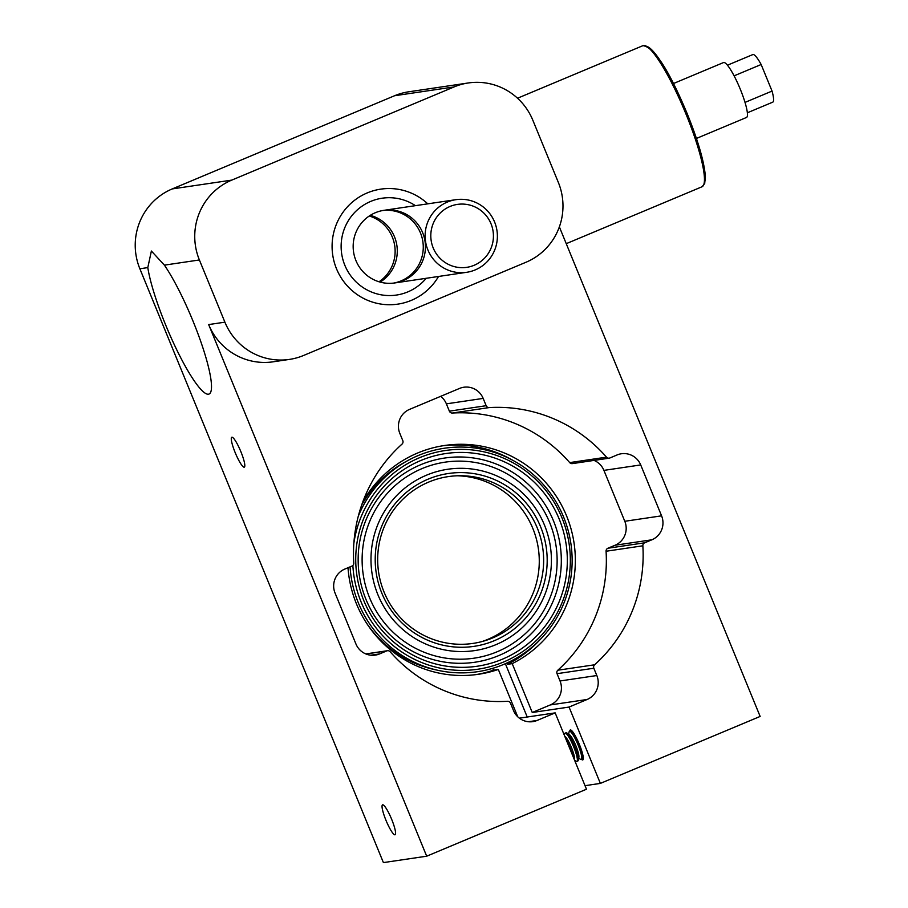 <?xml version="1.0" encoding="UTF-8"?>
<svg xmlns="http://www.w3.org/2000/svg" width="908" height="908" viewBox="0 0 908 908"><rect width="100%" height="100%" fill="white"/><g stroke="black" fill="none" stroke-linecap="round" stroke-linejoin="round"><path stroke-width="1.36" d="M289.425 359.409A61.188 60.2 81.6 0 0 303.669 355.437L525.959 262.264A61.188 60.2 81.6 0 0 558.341 182.417L532.826 120.208A61.188 60.2 81.6 0 0 468.29 82.968A61.188 60.2 81.6 0 0 454.057 86.941L231.767 180.113A61.188 60.2 81.6 0 0 199.385 259.96L224.9 322.17A61.188 60.2 81.6 0 0 289.425 359.409L273.195 361.804A61.188 60.2 -98.4 0 1 208.658 324.576L426.692 856.199L586.477 789.222L555.163 712.882L537.093 720.453A18.353 18.058 -98.4 0 1 513.463 710.465L510.478 703.178A3.065 3.008 -98.4 0 0 507.504 701.282A147.153 144.781 -98.4 0 1 390.134 651.728A3.065 3.008 -98.4 0 0 386.729 650.923L379.555 653.919A18.353 18.058 -98.4 0 1 355.925 643.942L335.052 593.049A18.353 18.058 -98.4 0 1 344.768 569.089L351.941 566.081A3.065 3.008 -98.4 0 0 353.779 563.074A147.153 144.781 -98.4 0 1 402.028 444.103A3.065 3.008 -98.4 0 0 402.8 440.641L399.815 433.354A18.353 18.058 -98.4 0 1 409.519 409.394L459.539 388.431A18.353 18.058 -98.4 0 1 483.169 398.408L486.166 405.706A3.065 3.008 -98.4 0 0 489.14 407.59A147.153 144.781 -98.4 0 1 606.499 457.155A3.065 3.008 -98.4 0 0 609.915 457.961L617.077 454.953A18.353 18.058 -98.4 0 1 640.707 464.93L661.58 515.835A18.353 18.058 -98.4 0 1 651.876 539.795L644.703 542.791A3.065 3.008 -98.4 0 0 642.853 545.799A147.153 144.781 -98.4 0 1 594.615 664.781A3.065 3.008 -98.4 0 0 593.832 668.231L596.828 675.529A18.353 18.058 -98.4 0 1 587.113 699.489L569.055 707.06L600.37 783.4L760.144 716.435L559.362 226.887M426.692 856.199L383.403 862.6L139.866 268.768A61.188 60.2 -98.4 0 1 172.236 188.921L231.767 180.113M555.163 712.882L519.387 718.171M609.2 458.165L572.403 463.602A3.065 3.008 -98.4 0 1 569.702 462.603A147.153 144.781 81.6 0 0 452.343 413.038A3.065 3.008 -98.4 0 1 449.369 411.154L446.373 403.856A18.353 18.058 81.6 0 0 440.698 396.331M585.013 785.681L600.37 783.4M569.055 707.06L532.258 712.496L550.316 704.926A18.353 18.058 81.6 0 0 560.032 680.977L557.035 673.679A3.065 3.008 -98.4 0 1 557.818 670.217A147.153 144.781 81.6 0 0 606.067 551.247A3.065 3.008 -98.4 0 1 607.906 548.239L615.079 545.231A18.353 18.058 81.6 0 0 624.795 521.283L603.911 470.378A18.353 18.058 81.6 0 0 594.048 460.401M569.781 731.19A16.219 2.815 67.3 0 1 570.281 729.987A16.219 2.815 67.3 0 1 570.406 729.953A16.219 2.815 67.3 0 1 579.418 744.515A16.219 2.815 67.3 0 1 582.822 759.894A16.219 2.815 67.3 0 1 581.608 759.406M532.258 712.496L512.214 663.635L507.345 664.35A115.634 113.772 81.6 0 0 539.488 640.276M506.812 663.056L507.345 664.35M527.219 717.014L505.359 663.703M476.019 674.61A115.634 113.772 81.6 0 0 493.453 670.172L492.692 668.333M493.453 670.172L498.322 669.457L517.719 716.741M391.689 819.379A16.219 2.815 67.3 0 1 395.082 834.758A16.219 2.815 67.3 0 1 386.218 820.9A16.219 2.815 67.3 0 1 382.552 804.851A16.219 2.815 67.3 0 1 391.689 819.379M240.915 451.775A16.219 2.815 67.3 0 1 244.32 467.155A16.219 2.815 67.3 0 1 235.456 453.285A16.219 2.815 67.3 0 1 231.778 437.247A16.219 2.815 67.3 0 1 240.915 451.775M147.8 267.599A77.089 13.37 -112.7 0 0 165.653 324.939A77.089 13.37 -112.7 0 0 209.09 394.027A77.089 13.37 -112.7 0 0 201.065 342.384A77.089 13.37 -112.7 0 0 164.393 265.136L151.386 251.028L147.8 267.599L139.866 268.768M454.057 86.941L394.537 95.749L172.236 188.921M411.335 300.366A58.123 57.193 81.6 0 0 438.541 276.463A58.123 57.193 -98.4 0 1 397.806 304.135A58.123 57.193 81.6 0 0 411.335 300.366M427.781 203.835A58.123 57.193 81.6 0 0 380.793 189.136A58.123 57.193 81.6 0 0 332.725 255.012A58.123 57.193 81.6 0 0 397.806 304.135A58.123 57.193 -98.4 0 1 338.582 273.285A58.123 57.193 -98.4 0 1 380.793 189.136A58.123 57.193 -98.4 0 1 427.781 203.835M394.537 95.749A61.188 60.2 -98.4 0 1 408.77 91.787L468.29 82.968M512.214 663.635A115.634 113.772 81.6 0 0 570.076 525.641A115.634 113.772 81.6 0 0 444.591 445.488A115.634 113.772 81.6 0 0 362.814 501.863M348.002 567.727A115.634 113.772 81.6 0 0 478.459 674.281A115.634 113.772 81.6 0 0 498.322 669.457M512.861 460.356A115.634 113.772 81.6 0 0 442.162 445.873M428.69 251.743A36.706 36.116 -98.4 0 1 455.873 199.681A36.706 36.116 -98.4 0 1 496.982 230.7A36.706 36.116 -98.4 0 1 466.621 272.309A36.706 36.116 -98.4 0 1 428.69 251.743M433.899 249.518A31.814 31.303 81.6 0 0 487.982 253.911A31.814 31.303 81.6 0 0 464.476 204.164A31.814 31.303 81.6 0 0 433.899 249.518M346.595 269.074A48.953 48.158 -98.4 0 1 382.132 198.216A48.953 48.158 -98.4 0 1 415.433 205.662A48.953 48.158 -98.4 0 0 382.132 198.216A48.953 48.158 -98.4 0 0 346.595 269.074A48.953 48.158 -98.4 0 0 396.467 295.055A48.953 48.158 -98.4 0 1 346.595 269.074M426.181 278.291A48.953 48.158 -98.4 0 1 396.467 295.055A48.953 48.158 -98.4 0 0 426.181 278.291M380.168 282.104A36.706 36.116 81.6 0 0 396.887 245.512A36.706 36.116 81.6 0 0 370.294 215.344A36.706 36.116 -98.4 0 1 396.887 245.512A36.706 36.116 -98.4 0 1 380.168 282.104M382.847 210.497A36.706 36.116 -98.4 0 1 422.867 241.676A36.706 36.116 -98.4 0 1 393.584 283.103A36.706 36.116 81.6 0 0 422.867 241.676A36.706 36.116 81.6 0 0 382.847 210.497M357.264 263.468A36.706 36.116 -98.4 0 1 383.925 210.327A36.706 36.116 -98.4 0 1 425.035 241.346A36.706 36.116 -98.4 0 1 394.674 282.956A36.706 36.116 -98.4 0 1 357.264 263.468M379.011 281.775A36.706 36.116 81.6 0 0 394.73 245.841A36.706 36.116 81.6 0 0 369.284 215.991M358.274 516.277A112.944 111.128 -98.4 0 1 444.523 448.223A112.944 111.128 -98.4 0 1 571.336 546.866A112.944 111.128 -98.4 0 1 471.354 672.431A112.944 111.128 -98.4 0 1 350.057 566.876M353.848 543.381A110.56 108.778 -98.4 0 1 445.408 450.504A110.56 108.778 -98.4 0 1 569.588 547.445A110.56 108.778 -98.4 0 1 470.911 670.036A110.56 108.778 -98.4 0 1 352.871 565.468M405.853 461.65A111.605 109.8 81.6 0 0 361.713 504.916M365.924 622.162A111.605 109.8 81.6 0 0 436.703 670.025M457.428 475.781A85.046 83.672 -98.4 0 1 538.342 548.511A85.046 83.672 -98.4 0 1 481.966 641.57M448.37 476.598A84.308 82.957 -98.4 0 1 537.876 591.256A84.308 82.957 -98.4 0 1 395.729 612.185A84.308 82.957 -98.4 0 1 448.37 476.598M448.461 473.499A87.372 85.965 -98.4 0 1 541.213 592.311A87.372 85.965 -98.4 0 1 393.913 614.001A87.372 85.965 -98.4 0 1 448.461 473.499M447.837 469.254A91.651 90.176 -98.4 0 1 545.14 593.889A91.651 90.176 -98.4 0 1 390.61 616.645A91.651 90.176 -98.4 0 1 447.837 469.254M445.862 453.535A107.507 105.771 -98.4 0 1 559.975 599.723A107.507 105.771 -98.4 0 1 378.738 626.406A107.507 105.771 -98.4 0 1 445.862 453.535M745.025 102.4L772.05 91.072A25.787 4.472 67.3 0 1 772.787 102.139L747.375 112.785M673.418 83.547L723.528 62.55A29.771 5.164 67.3 0 1 740.292 89.222A29.771 5.164 67.3 0 1 746.535 117.45L696.436 138.447M727.433 65.217L752.845 54.571A25.787 4.472 67.3 0 1 761.154 64.513L734.095 75.852M772.05 91.072L761.154 64.513M568.646 734.163L569.066 732.018A15.3 2.656 67.3 0 1 569.486 731.315L570.451 730.906A15.3 2.656 67.3 0 1 571.257 731.11A15.3 2.656 67.3 0 1 581.302 750.768A15.3 2.656 67.3 0 1 582.698 758.418A15.3 2.656 67.3 0 1 582.278 759.122L581.313 759.531A15.3 2.656 67.3 0 1 580.507 759.326L578.691 758.123M569.486 731.315A15.3 2.656 67.3 0 1 580.348 751.166A15.3 2.656 67.3 0 1 581.313 759.531M564.367 735.332L564.651 733.88A15.3 2.656 67.3 0 1 565.071 733.165L566.024 732.767A15.3 2.656 67.3 0 1 566.83 732.96L569.475 734.708A12.576 2.179 67.3 0 1 577.738 750.871A12.576 2.179 67.3 0 1 578.884 757.159L578.283 760.268A15.3 2.656 67.3 0 1 577.851 760.972L576.898 761.381A15.3 2.656 67.3 0 1 576.092 761.176L574.548 760.155M566.83 732.96A15.3 2.656 67.3 0 1 576.886 752.619A15.3 2.656 67.3 0 1 578.283 760.268M565.071 733.165A15.3 2.656 67.3 0 1 575.933 753.016A15.3 2.656 67.3 0 1 576.898 761.381M564.799 736.388L565.06 736.558A12.576 2.179 67.3 0 1 573.323 752.721A12.576 2.179 67.3 0 1 574.469 759.009L574.344 759.644M566.365 740.19A15.3 2.656 67.3 0 1 572.471 754.469A15.3 2.656 67.3 0 1 573.096 756.602M528.388 721.735L537.093 720.453M569.702 462.603L606.499 457.155M489.14 407.59L452.343 413.038M557.818 670.217L594.615 664.781M642.853 545.799L606.067 551.247M640.707 464.93L603.911 470.378M624.795 521.283L661.58 515.835M651.876 539.795L615.079 545.231M607.906 548.239L644.703 542.791M483.169 398.408L446.373 403.856M449.369 411.154L486.166 405.706M386.729 650.923L365.969 653.987M370.85 655.213L379.555 653.919M593.832 668.231L557.035 673.679M560.032 680.977L596.828 675.529M587.113 699.489L550.316 704.926M208.658 324.576L224.9 322.17M199.385 259.96L164.393 265.136M445.181 462.149A99.074 97.474 -98.4 0 1 550.361 596.874A99.074 97.474 -98.4 0 1 383.324 621.469A99.074 97.474 -98.4 0 1 445.181 462.149M444.693 458.041A103.206 101.548 -98.4 0 1 554.255 598.395A103.206 101.548 -98.4 0 1 380.248 624.012A103.206 101.548 -98.4 0 1 444.693 458.041M646.575 46.387A74.955 12.996 67.3 0 1 687.152 113.659A74.955 12.996 67.3 0 1 704.097 183.643M686.039 114.204A76.476 13.268 -112.7 0 0 642.943 45.661C654.089 47.114 668.833 69.78 687.186 113.659C697.9 140.218 703.938 160.829 705.3 175.482L704.721 183.473L702.077 186.742A76.476 13.268 -112.7 0 0 686.039 114.204M365.799 653.919L387.444 650.718M394.674 282.956L466.621 272.309M383.925 210.327L455.873 199.681M566.24 243.673L702.077 186.742M517.537 98.223L642.943 45.661M573.107 732.336L571.257 731.11M583.129 756.285L582.698 758.418"/></g></svg>

